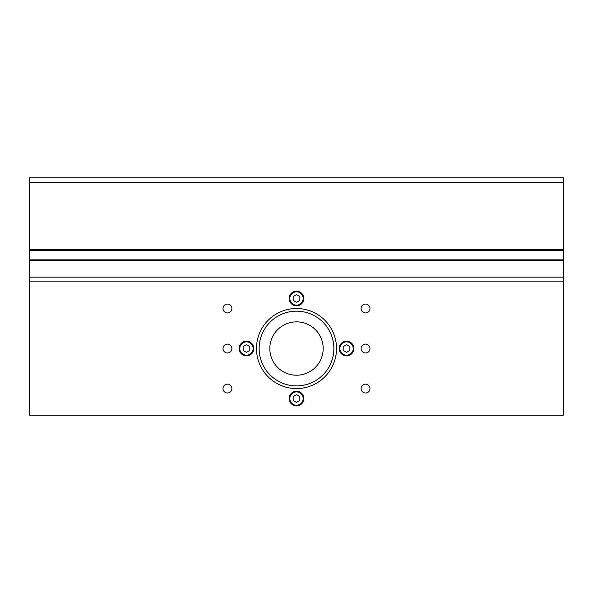 <?xml version="1.0" encoding="UTF-8"?>
<svg xmlns="http://www.w3.org/2000/svg" width="593" height="593" viewBox="0 0 593 593"><rect width="100%" height="100%" fill="white"/><g stroke="black" fill="none" stroke-linecap="round" stroke-linejoin="round"><path stroke-width="0.89" d="M548.673 177.752L29.65 177.752L29.65 249.668L563.35 249.668L563.35 177.752L44.327 177.752M323.185 348.536A26.685 26.685 0 0 1 283.157 371.648A26.685 26.685 0 0 1 283.157 325.424A26.685 26.685 0 0 1 323.185 348.536M249.801 350.463L246.466 352.39L243.13 350.463L243.13 346.608L246.466 344.681L249.801 346.608L249.801 350.463M299.836 396.643L299.836 400.497L296.5 402.425L293.164 400.497L293.164 396.643L296.5 394.716L299.836 396.643M349.87 346.608L349.87 350.463L346.534 352.39L343.199 350.463L343.199 346.608L346.534 344.681L349.87 346.608M299.836 300.429L296.5 302.356L293.164 300.429L293.164 296.574L296.5 294.647L299.836 296.574L299.836 300.429M303.171 298.501A6.671 6.671 0 0 0 293.164 292.727A6.671 6.671 0 0 0 293.164 304.276A6.671 6.671 0 0 0 303.171 298.501A6.671 6.671 0 0 1 293.164 304.276A6.671 6.671 0 0 1 293.164 292.727A6.671 6.671 0 0 1 303.171 298.501M303.171 398.57A6.671 6.671 0 0 0 293.164 392.796A6.671 6.671 0 0 0 293.164 404.344A6.671 6.671 0 0 0 303.171 398.57A6.671 6.671 0 0 1 293.164 404.344A6.671 6.671 0 0 1 293.164 392.796A6.671 6.671 0 0 1 303.171 398.57M253.137 348.536A6.671 6.671 0 0 0 243.13 342.761A6.671 6.671 0 0 0 243.13 354.31A6.671 6.671 0 0 0 253.137 348.536A6.671 6.671 0 0 1 243.13 354.31A6.671 6.671 0 0 1 243.13 342.761A6.671 6.671 0 0 1 253.137 348.536M353.206 348.536A6.671 6.671 0 0 0 343.199 342.761A6.671 6.671 0 0 0 343.199 354.31A6.671 6.671 0 0 0 353.206 348.536A6.671 6.671 0 0 1 343.199 354.31A6.671 6.671 0 0 1 343.199 342.761A6.671 6.671 0 0 1 353.206 348.536M353.873 348.536A7.338 7.338 0 0 1 342.865 354.888A7.338 7.338 0 0 1 342.865 342.183A7.338 7.338 0 0 1 353.873 348.536M253.804 348.536A7.338 7.338 0 0 1 242.796 354.888A7.338 7.338 0 0 1 242.796 342.183A7.338 7.338 0 0 1 253.804 348.536M303.838 398.57A7.338 7.338 0 0 1 292.831 404.923A7.338 7.338 0 0 1 292.831 392.218A7.338 7.338 0 0 1 303.838 398.57M303.838 298.501A7.338 7.338 0 0 1 292.831 304.854A7.338 7.338 0 0 1 292.831 292.149A7.338 7.338 0 0 1 303.838 298.501M29.65 281.823L29.65 415.248L563.35 415.248L563.35 260.609L29.65 260.609L29.65 281.823L563.35 281.823M231.885 348.536A4.433 4.433 0 0 1 225.236 352.375A4.433 4.433 0 0 1 225.236 344.696A4.433 4.433 0 0 1 231.885 348.536M369.98 308.508A4.433 4.433 0 0 1 363.331 312.348A4.433 4.433 0 0 1 363.331 304.669A4.433 4.433 0 0 1 369.98 308.508M369.98 388.563A4.433 4.433 0 0 1 363.331 392.403A4.433 4.433 0 0 1 363.331 384.724A4.433 4.433 0 0 1 369.98 388.563M369.98 348.536A4.433 4.433 0 0 1 363.331 352.375A4.433 4.433 0 0 1 363.331 344.696A4.433 4.433 0 0 1 369.98 348.536M231.885 388.563A4.433 4.433 0 0 1 225.236 392.403A4.433 4.433 0 0 1 225.236 384.724A4.433 4.433 0 0 1 231.885 388.563M231.885 308.508A4.433 4.433 0 0 1 225.236 312.348A4.433 4.433 0 0 1 225.236 304.669A4.433 4.433 0 0 1 231.885 308.508M259.141 348.536A37.359 37.359 0 0 1 315.179 316.18A37.359 37.359 0 0 1 315.179 380.891A37.359 37.359 0 0 1 259.141 348.536M256.472 348.536A40.027 40.027 0 0 1 316.514 313.867A40.027 40.027 0 0 1 316.514 383.204A40.027 40.027 0 0 1 256.472 348.536M563.35 249.668L563.35 260.609M29.65 260.609L29.65 249.668M95.028 177.752L497.972 177.752M563.35 259.83L29.65 259.83M563.35 250.446L29.65 250.446M29.65 182.422L563.35 182.422M563.35 277.153L29.65 277.153"/></g></svg>
